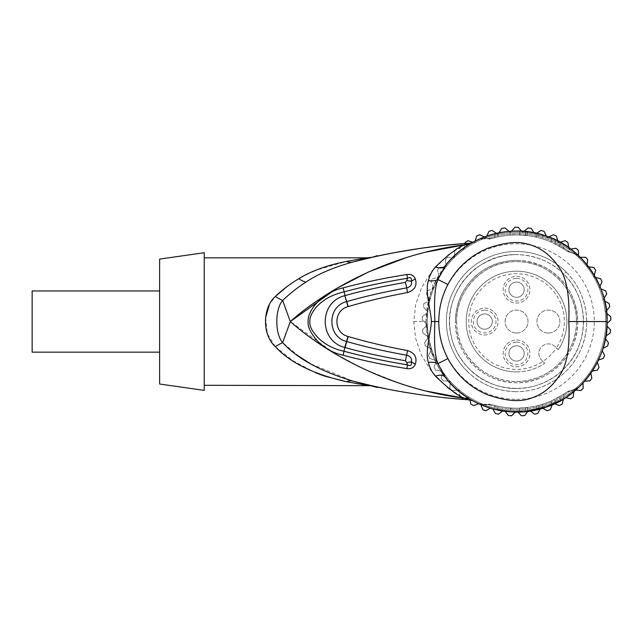 <?xml version="1.0" encoding="UTF-8"?>
<svg xmlns="http://www.w3.org/2000/svg" width="643" height="643" viewBox="0 0 643 643"><rect width="100%" height="100%" fill="white"/><g stroke="black" fill="none" stroke-linecap="round" stroke-linejoin="round"><path stroke-width="0.48" stroke-dasharray="3.21 2.41" d="M542.893 361.438L541.687 360.225A9.557 9.557 0 0 1 541.687 346.706A9.557 9.557 0 0 1 555.206 346.706L558.253 349.752A50.347 50.347 0 0 0 526.448 272.19A50.347 50.347 0 0 0 467.172 331.466A50.347 50.347 0 0 0 544.734 363.271L542.893 361.438A47.799 47.799 0 0 0 556.412 347.919L558.253 349.752A50.347 50.347 0 0 0 516.538 271.209A50.347 50.347 0 0 0 466.183 321.556A50.347 50.347 0 0 0 544.734 363.271L541.687 360.225A9.557 9.557 0 0 1 541.687 346.706A9.557 9.557 0 0 1 555.206 346.706L556.412 347.919A47.799 47.799 0 0 0 525.781 274.657A47.799 47.799 0 0 0 469.639 330.807A47.799 47.799 0 0 0 542.893 361.438M484.669 310.231A11.325 11.325 0 0 1 495.994 321.556A11.325 11.325 0 0 1 484.669 332.889A11.325 11.325 0 0 1 473.344 321.556A11.325 11.325 0 0 1 484.669 310.231M516.538 342.1A11.325 11.325 0 0 1 527.863 353.425A11.325 11.325 0 0 1 516.538 364.758A11.325 11.325 0 0 1 505.205 353.425A11.325 11.325 0 0 1 516.538 342.1M516.538 278.363A11.325 11.325 0 0 1 527.863 289.688A11.325 11.325 0 0 1 516.538 301.02A11.325 11.325 0 0 1 505.205 289.688A11.325 11.325 0 0 1 516.538 278.363M516.538 333.034A11.47 11.47 0 0 0 528.007 321.556A11.47 11.47 0 0 0 516.538 310.087A11.47 11.47 0 0 0 505.068 321.556A11.47 11.47 0 0 0 516.538 333.034A11.47 11.47 0 0 0 528.007 321.556A11.47 11.47 0 0 0 516.538 310.087A11.47 11.47 0 0 0 505.068 321.556A11.47 11.47 0 0 0 516.538 333.034M548.407 333.034A11.47 11.47 0 0 0 559.876 321.556A11.47 11.47 0 0 0 548.407 310.087A11.47 11.47 0 0 0 536.929 321.556A11.47 11.47 0 0 0 548.407 333.034A11.47 11.47 0 0 0 559.876 321.556A11.47 11.47 0 0 0 548.407 310.087A11.47 11.47 0 0 0 536.929 321.556A11.47 11.47 0 0 0 548.407 333.034M516.538 388.476A66.92 66.92 0 0 0 583.458 321.556A66.92 66.92 0 0 0 516.538 254.636A66.92 66.92 0 0 1 583.458 321.556A66.92 66.92 0 0 1 516.538 388.476A66.92 66.92 0 0 1 449.618 321.556A66.92 66.92 0 0 1 516.538 254.636C475.249 253.213 440.833 296.174 451.225 336.16C457.342 366.028 486.052 389.023 516.538 388.476M516.538 371.911A50.347 50.347 0 0 0 544.734 363.271A50.347 50.347 0 0 1 467.172 331.466A50.347 50.347 0 0 1 526.448 272.19A50.347 50.347 0 0 1 558.253 349.752A50.347 50.347 0 0 0 516.538 271.209A50.347 50.347 0 0 0 466.183 321.556A50.347 50.347 0 0 0 516.538 371.911M563.855 274.239C546.944 256.276 516.868 250.143 495.906 257.899C474.028 266.315 469.318 273.805 461.714 283.177C453.444 295.33 449.417 308.527 449.626 322.786C449.931 340.115 456.458 355.483 469.213 368.881C493.816 394.81 539.26 394.81 563.855 368.881C589.792 344.278 589.792 298.842 563.855 274.239L566.113 271.981C552.289 258.607 535.764 251.759 516.538 251.453C490.239 251.188 464.19 267.384 453.243 291.4C440.262 317.538 446.363 350.925 466.963 371.132L469.213 368.881M566.113 271.981C586.713 292.195 592.814 325.575 579.825 351.713C568.878 375.737 542.837 391.925 516.538 391.667A70.111 70.111 0 0 0 586.649 321.556A70.111 70.111 0 0 0 516.538 251.453A70.111 70.111 0 0 0 446.427 321.556A70.111 70.111 0 0 0 516.538 391.667C497.304 391.354 480.779 384.514 466.963 371.132M516.538 399.319A77.755 77.755 0 0 0 594.293 321.556A77.755 77.755 0 0 0 516.538 243.801A77.755 77.755 0 0 0 438.783 321.556A77.755 77.755 0 0 0 516.538 399.319M604.034 298.44L603.118 299.976A89.232 89.232 0 0 0 599.268 288.136L605.738 290.877A94.328 94.328 0 0 1 606.735 293.947L603.118 299.976L609.138 303.592A94.328 94.328 0 0 1 609.701 306.775L605.28 312.233A89.232 89.232 0 0 1 516.538 410.789A89.232 89.232 0 0 1 427.306 321.556A89.232 89.232 0 0 1 516.538 232.332A89.232 89.232 0 0 1 541.133 407.332A89.232 89.232 0 0 1 427.306 321.556A89.232 89.232 0 0 1 516.538 232.332A89.232 89.232 0 0 1 541.133 407.332A89.232 89.232 0 0 1 459.182 389.915L452.182 390.526A94.328 94.328 0 0 1 449.859 388.284L450.229 381.267A89.232 89.232 0 0 1 427.306 321.556A89.232 89.232 0 0 0 516.538 410.789A89.232 89.232 0 0 0 535.089 234.277A89.232 89.232 0 0 0 427.306 321.556A89.232 89.232 0 0 1 427.796 312.233L423.375 306.775A94.328 94.328 0 0 1 423.938 303.592A94.328 94.328 0 0 0 423.375 306.775L427.796 312.233L422.338 316.653A94.328 94.328 0 0 0 422.226 319.884A94.328 94.328 0 0 1 422.338 316.653L427.796 312.233A89.232 89.232 0 0 1 429.958 299.976L426.341 293.947A94.328 94.328 0 0 1 427.338 290.877A94.328 94.328 0 0 0 426.341 293.947L429.958 299.976A89.232 89.232 0 0 1 433.808 288.136L431.059 281.666A94.328 94.328 0 0 1 432.474 278.765A94.328 94.328 0 0 0 431.059 281.666L433.808 288.136A89.232 89.232 0 0 1 439.265 276.94L437.441 270.156A94.328 94.328 0 0 1 439.249 267.48A94.328 94.328 0 0 0 437.441 270.156L439.265 276.94A89.232 89.232 0 0 1 446.226 266.62L445.366 259.651A94.328 94.328 0 0 1 447.528 257.248A94.328 94.328 0 0 0 445.366 259.651L446.226 266.62A89.232 89.232 0 0 1 454.553 257.369L454.673 250.344A94.328 94.328 0 0 1 457.149 248.27A94.328 94.328 0 0 0 454.673 250.344L454.553 257.369A89.232 89.232 0 0 1 464.093 249.371L465.018 243.52M449.859 388.284L450.229 381.267L443.212 380.897A94.328 94.328 0 0 1 441.219 378.349A94.328 94.328 0 0 0 443.212 380.897L450.229 381.267A89.232 89.232 0 0 0 459.182 389.915L452.182 390.526A94.328 94.328 0 0 1 449.859 388.284M441.219 378.349L442.561 371.453L435.665 370.111A94.328 94.328 0 0 1 434.049 367.314A94.328 94.328 0 0 0 435.665 370.111L442.561 371.453L441.219 378.349M434.049 367.314L436.34 360.675L429.693 358.384A94.328 94.328 0 0 1 428.487 355.394A94.328 94.328 0 0 0 429.693 358.384L436.34 360.675L434.049 367.314M428.487 355.394L431.678 349.133L425.417 345.942A94.328 94.328 0 0 1 424.637 342.807A94.328 94.328 0 0 0 425.417 345.942L431.678 349.133L428.487 355.394M424.637 342.807L428.664 337.053L422.909 333.026A94.328 94.328 0 0 1 422.572 329.811A94.328 94.328 0 0 0 422.909 333.026L428.664 337.053L424.637 342.807M422.572 329.811L427.362 324.675L422.226 319.884L427.362 324.675L422.572 329.811M599.967 286.489L599.268 288.136A89.232 89.232 0 0 0 593.81 276.94L600.594 278.765A94.328 94.328 0 0 1 602.017 281.666L599.268 288.136L600.916 288.836M606.405 310.842L605.28 312.233A89.232 89.232 0 0 0 603.118 299.976L604.653 300.892M607.024 323.453L610.85 319.884A94.328 94.328 0 0 0 610.737 316.653L606.67 313.358M605.875 336.024L610.167 333.026A94.328 94.328 0 0 0 610.504 329.811L606.936 325.985M602.997 348.321L607.659 345.942A94.328 94.328 0 0 0 608.439 342.807L605.441 338.523M598.432 360.088L603.375 358.384A94.328 94.328 0 0 0 604.589 355.394L602.21 350.724M592.267 371.115L597.411 370.111A94.328 94.328 0 0 0 599.027 367.314L597.315 362.371M584.632 381.17L589.864 380.897A94.328 94.328 0 0 0 591.849 378.349L590.853 373.213M575.678 390.068L580.894 390.526A94.328 94.328 0 0 0 583.217 388.284L582.944 383.051M565.567 397.631L570.671 398.813A94.328 94.328 0 0 0 573.283 396.908L573.733 391.7M554.499 403.716L559.386 405.588A94.328 94.328 0 0 0 562.239 404.077L563.823 397.229L563.421 398.973L578.74 387.295L570.534 390.775L559.852 398.105C540.353 408.819 519.729 411.962 497.979 407.533L487.603 404.439L497.979 407.533C519.745 411.962 540.369 408.819 559.852 398.113L570.534 390.775C574.906 390.928 579.785 386.588 578.74 387.295L570.534 390.775C574.834 390.856 579.423 386.949 578.684 387.351L578.74 387.303M542.7 408.201L547.273 410.74A94.328 94.328 0 0 0 550.312 409.631L552.184 404.744M530.387 410.998L534.566 414.148A94.328 94.328 0 0 0 537.725 413.473L540.265 408.9M517.8 412.05L521.505 415.756A94.328 94.328 0 0 0 524.728 415.531L527.879 411.351M505.197 411.351L508.348 415.531A94.328 94.328 0 0 0 511.571 415.756L515.268 412.05M492.811 408.9L495.351 413.473A94.328 94.328 0 0 0 498.51 414.148L502.689 410.998M480.884 404.744L482.764 409.631A94.328 94.328 0 0 0 485.795 410.74L490.376 408.201M469.888 399.994L470.837 404.077A94.328 94.328 0 0 0 473.682 405.588L478.577 403.716M469.253 397.229L462.405 398.813A94.328 94.328 0 0 1 459.793 396.908A94.328 94.328 0 0 0 462.405 398.813L469.253 397.229M459.793 396.908L459.182 389.915L459.793 396.908M472.87 242.234L474.647 242.773L476.704 236.053A94.328 94.328 0 0 1 479.654 234.743L486.02 237.709L488.985 231.343A94.328 94.328 0 0 1 492.096 230.451L497.987 234.277L501.813 228.386A94.328 94.328 0 0 1 505.012 227.935L510.309 232.549L514.922 227.244A94.328 94.328 0 0 1 518.154 227.244L522.759 232.549L528.064 227.935A94.328 94.328 0 0 1 531.263 228.386L535.089 234.277L540.98 230.451A94.328 94.328 0 0 1 544.082 231.343L547.056 237.709L553.422 234.743A94.328 94.328 0 0 1 556.372 236.053L558.429 242.773L565.149 240.723A94.328 94.328 0 0 1 567.882 242.435L568.983 249.371L575.927 248.27A94.328 94.328 0 0 1 578.395 250.344L578.523 257.369L585.548 257.248A94.328 94.328 0 0 1 587.71 259.651L586.85 266.62L593.827 267.48A94.328 94.328 0 0 1 595.627 270.156L593.81 276.94A89.232 89.232 0 0 0 464.093 249.371L465.186 242.435A94.328 94.328 0 0 1 467.927 240.723L474.647 242.773L475.169 241.061M516.538 260.375A61.189 61.189 0 0 1 577.719 321.556A61.189 61.189 0 0 1 516.538 382.746A61.189 61.189 0 0 1 455.348 321.556A61.189 61.189 0 0 1 516.538 260.375M577.719 321.556C578.612 354.229 549.106 383.646 516.538 382.746C484.3 383.533 455.148 355.032 455.365 322.682L456.634 322.657C456.393 354.253 484.975 382.28 516.538 381.468C548.455 382.368 577.342 353.481 576.45 321.556L577.719 321.556C576.9 298.649 566.917 281.112 547.78 268.951C525.202 256.742 503.091 257.57 481.446 271.434C464.318 284.134 455.63 301.213 455.365 322.682M576.45 321.556C577.342 289.639 548.455 260.753 516.538 261.645C484.195 260.664 455.075 290.491 456.634 322.657M516.538 381.468A59.912 59.912 0 0 0 576.45 321.556A59.912 59.912 0 0 0 516.538 261.645A59.912 59.912 0 0 0 456.626 321.556A59.912 59.912 0 0 0 516.538 381.468M607.04 321.556A90.502 90.502 0 0 0 516.538 231.054A90.502 90.502 0 0 0 426.036 321.556A90.502 90.502 0 0 0 516.538 412.059A90.502 90.502 0 0 0 607.04 321.556L607.04 321.556M472.163 242.684L473.57 241.905M469.454 244.268L468.249 245.015M465.178 247.041L464.342 247.619M461.465 249.741L457.334 253.101M455.156 255.046L454.505 255.657M453.098 257.015L449.007 261.299M445.559 265.406L447.48 263.067M447.649 380.254L431.099 351.408L426.036 321.556L430.866 292.38L447.327 263.244M451.699 258.422L456.233 254.073M457.101 253.31L460.677 250.352M466.939 245.859L468.128 245.087M503.348 232.019L497.473 233.087L497.987 235.579L487.603 238.674L479.019 239.196M479.356 239.043L480.008 238.754M480.851 238.384L482.146 237.846M483.214 237.412L486.293 236.254M486.518 236.174L488.198 235.611M488.27 235.579L490.569 234.856M491.148 234.687L492.329 234.349M489.564 235.169L494.716 233.722M536.929 233.385L536.929 237.315L536.929 233.385A90.502 90.502 0 0 0 494.869 233.69L494.869 237.629A86.676 86.676 0 0 1 527.373 235.555L519.721 234.936A86.676 86.676 0 0 1 525.46 235.338A86.676 86.676 0 0 0 510.164 235.113C509.352 233.907 537.829 236.238 536.929 237.315A86.676 86.676 0 0 0 494.869 237.629L494.869 233.69L504.747 231.826M507.6 231.496L517.872 231.062M519.038 231.086L537.323 233.473L554.756 239.517M563.461 244.171L563.702 244.316A90.502 90.502 0 0 0 555.158 239.71L555.158 243.962L551.332 242.17A86.676 86.676 0 0 0 542.668 238.915A86.676 86.676 0 0 1 551.332 242.17L563.702 248.833A86.676 86.676 0 0 0 555.158 243.962L555.158 239.71L562.826 243.785L557.039 240.627M567.472 246.743L577.655 254.813M577.848 254.982L578.74 255.818L570.534 252.345L559.852 245.007L570.534 252.345C574.85 252.265 579.407 256.163 578.676 255.761M573.5 251.228L572.238 250.223M565.792 245.626L563.662 244.292M553.165 238.802L543.857 235.274M539.348 233.98L533.867 232.734M533.135 232.589L532.187 232.42M525.106 231.464L519.15 231.094M518.692 231.078L507.785 231.48M493.752 233.972L495.086 233.634M494.909 233.674L492.916 234.189M492.136 234.406L490.842 234.775M490.32 234.936L488.648 235.459M488.141 235.627L486.285 236.262M486.116 236.319L484.766 236.817M447.198 387.174L431.823 371.847L421.302 354.928L415.563 338.057L413.77 321.556L415.619 304.806L421.535 287.702L432.369 270.574L448.083 255.247M448.967 254.572L464.479 244.862A12.747 11.261 59.6 0 0 470.708 243.52L472.509 242.483M298.987 356.286L282.655 342.623L290.314 321.556L334.746 353.529L364.878 369.5L400.396 383.598M402.582 384.313L426.454 391.121M426.454 252L406.103 257.674M465.508 398.21A12.747 11.261 -59.6 0 1 470.708 399.6L473.787 401.328A12.747 12.747 111.4 0 0 468.61 399.842L464.479 398.258L449.851 389.208M343.137 287.879C333.902 289.832 325.511 294.414 317.972 301.631C310.842 309.492 307.571 316.123 308.15 321.516C307.78 326.13 310.03 331.659 314.909 338.105C322.593 347.003 332.005 352.718 343.137 355.233C363.665 360.715 384.916 365.168 406.89 368.584C411.102 369.138 413.915 367.667 415.314 364.171C417.363 357.548 414.767 353.015 407.525 350.564C386.797 346.746 367.032 342.068 348.249 336.538L347.984 336.458C333.227 332.809 333.211 310.312 347.984 306.655L348.233 306.582C367.032 301.053 386.797 296.375 407.533 292.557C414.759 290.114 417.355 285.58 415.314 278.949C413.899 275.445 411.094 273.966 406.89 274.529C384.908 277.953 363.657 282.406 343.137 287.879L343.997 291.898C334.215 293.899 325.784 298.159 318.711 304.686C312.273 311.373 309.323 316.999 309.862 321.564C309.548 325.487 311.59 330.164 315.986 335.606C322.826 343.33 332.158 348.53 343.997 351.223L343.137 355.233M468.281 398.121L454.826 387.761M454.046 387.022L451.129 384.112M449.923 382.826L447.89 380.535M353.489 381.267L354.526 381.54M356.761 382.103L372.731 385.929M385.093 388.581L400.814 391.587M410.957 393.307L444.024 397.72M348.771 382.143L346.489 381.725A25.495 14.893 -75.4 0 1 352.903 381.114L310.014 363.528M290.314 321.556L284.825 306.896M284.785 306.783L282.655 300.498L293.642 290.877M315.592 372.763L292.919 360.715L275.341 346.633A25.495 8.255 -36.9 0 1 282.655 342.623C274.891 334.087 274.858 309.074 282.655 300.498A25.495 8.255 36.9 0 1 275.341 296.479L269.521 304.26M275.308 346.601L267.335 333.693L265.615 317.489M204.233 321.556L204.233 385.294L204.233 321.556M286.73 286.81L298.754 278.732L311.622 272.061M324.41 376.051L323.204 375.641M367.081 385.294L365.867 385.101M361.88 384.442L358.979 383.951M355.434 383.341L349.31 382.247M346.489 261.396L367.049 257.827L346.489 261.396L316.002 270.189M204.233 252.723L204.233 390.389M159.617 259.097L159.617 384.016M159.617 290.966L159.617 352.155L159.617 290.966M32.15 352.155L32.15 290.966M296.158 288.924L305.811 282.181C317.875 274.063 333.572 267.335 352.903 261.998L354.197 261.669M346.939 261.572A25.495 14.893 75.4 0 0 352.903 261.998L356.399 261.106M464.479 244.862L468.61 243.271L465.853 243.464M442.826 245.53L419.975 248.431M395.766 252.45L375.303 256.613M372.739 257.184L356.077 261.187M355.909 261.227L354.47 261.597M471.118 242.853A12.747 12.747 0 0 0 473.746 241.808M371.831 257.393L372.49 257.24M413.77 321.556L426.036 321.556L429.162 297.982L433.728 285.034L445.165 265.905A12.747 7.571 -142 0 0 445.173 265.897M447.464 380.037L455.332 388.227M457.39 390.06L461.473 393.387M464.592 395.67L465.21 396.096M470.684 399.592A12.747 11.261 120.4 0 1 470.708 399.6L472.163 400.436M473.119 400.967L473.626 401.24M562.898 399.287L554.684 403.635M553.261 404.278L547.064 406.762M546.807 406.85L541.679 408.498M540.884 408.731L534.928 410.178M533.77 410.403L518.258 412.042M519.295 412.018L506.218 411.472M504.675 411.279L492.699 408.868M492.578 408.835L488.415 407.582M488.029 407.453L486.727 407.011M486.212 406.834L484.846 406.336M484.099 406.046L483.158 405.685M482.298 405.339L481.503 405.01M480.289 404.487L479.678 404.214M479.131 403.973L478.714 403.78A12.747 12.747 -65.2 0 0 487.603 404.439L480.176 404.351M483.022 405.629L484.34 406.143M484.838 406.328L486.293 406.858M488.455 407.598L490.665 408.289M492.747 408.876L495.118 409.487M496.147 409.736L497.449 410.025L497.979 407.533L497.465 410.033L493.326 409.036M525.982 411.568L533.103 410.531M535.402 410.073L544.621 407.598M578.724 387.311L567.616 396.273L561.082 400.34L559.852 398.105L561.074 400.348L562.882 399.295M563.598 398.861L565.824 397.462M568.541 395.63L569.457 394.979M572.278 392.865L573.468 391.909M372.546 385.888L361.543 383.3M478.746 403.796L487.603 404.439L480.409 404.423M559.233 396.996L567.102 391.965A6.374 6.374 -125.7 0 1 570.534 390.775L567.086 391.973L570.534 390.775A6.374 6.374 0 0 0 567.102 391.965L559.233 396.988C540.024 407.558 519.689 410.66 498.245 406.288L491.236 404.463A6.374 6.374 107 0 0 487.603 404.439L491.252 404.471L487.603 404.439A6.374 6.374 0 0 1 491.236 404.463L498.245 406.288C519.681 410.652 540.016 407.558 559.233 396.996L559.852 398.105L559.233 396.988M521.248 411.938L519.721 412.01L519.721 408.176L519.721 412.01A90.502 90.502 0 0 0 525.46 411.624L525.46 407.775A86.676 86.676 0 0 1 519.721 408.176L527.373 407.558A86.676 86.676 0 0 1 494.869 405.484A86.676 86.676 0 0 0 536.929 405.805L536.929 409.736L536.929 405.805C537.829 406.874 509.352 409.205 510.164 408.008A86.676 86.676 0 0 0 525.46 407.775L525.46 411.624A90.502 90.502 0 0 1 510.164 411.841L510.164 408.008L510.164 411.841M542.668 404.206A86.676 86.676 0 0 0 551.332 400.943L555.158 399.158A86.676 86.676 0 0 0 563.702 394.288L551.332 400.943L551.332 405.106A90.502 90.502 0 0 1 542.668 408.209A90.502 90.502 0 0 0 551.332 405.106L551.332 400.943A86.676 86.676 0 0 1 542.668 404.206L542.668 408.209A90.502 90.502 0 0 1 538.842 409.269A90.502 90.502 0 0 0 542.668 408.209L542.668 404.206A86.676 86.676 0 0 1 538.842 405.315A86.676 86.676 0 0 0 542.668 404.206M497.891 410.121A90.502 90.502 0 0 1 494.869 409.43L494.869 405.484L494.869 409.43A90.502 90.502 0 0 0 527.373 411.416L527.373 407.558L527.373 411.416M522.188 411.89A90.502 90.502 0 0 1 513.235 412.002M512.125 411.954L513.186 412.002M514.432 412.034L515.863 412.059M517.422 412.059L526.488 411.512M527.815 411.359L534.855 410.186M527.18 411.432L526.754 411.48M526.376 411.528L525.853 411.584M525.323 411.633L524.6 411.705M523.9 411.761L523.193 411.817M522.534 411.866L521.698 411.914M563.702 394.288L563.702 398.805L563.702 394.288M555.158 403.41L555.158 399.158L555.158 403.41A90.502 90.502 0 0 0 563.702 398.805M551.493 405.042L553.02 404.383M538.842 405.315L538.842 409.269L538.842 405.315M406.89 274.529A12.747 0.651 -97.7 0 1 407.493 278.282C387.592 281.345 366.43 285.886 343.997 291.898L345.074 295.595C361.036 291.03 381.162 286.617 405.452 282.365L406.842 280.493L407.493 278.282C410.62 276.836 411.898 277.816 411.327 281.24C412.235 284.487 410.708 286.706 406.738 287.895C385.945 291.56 366.036 296.093 347.027 301.503L346.746 301.575C326.909 306.237 326.933 336.908 346.746 341.537L347.019 341.618C366.036 347.019 385.945 351.56 406.738 355.217C410.708 356.415 412.235 358.633 411.335 361.88C411.914 365.272 410.636 366.261 407.493 364.838L406.842 362.628L405.452 360.747C381.162 356.495 361.036 352.091 345.074 347.525L343.997 351.223C366.389 357.219 387.552 361.76 407.493 364.838A12.747 0.651 97.6 0 1 406.89 368.584M348.265 336.546L344.817 347.445C318.727 341.136 318.727 301.985 344.817 295.667L348.233 306.582M415.314 364.171L411.335 361.88A12.747 3.842 -14 0 0 406.842 362.628M407.525 350.564L406.738 355.217A12.747 0.764 -79.1 0 0 405.452 360.747M347.984 336.458L344.817 347.445M347.984 306.655L344.817 295.667M407.533 292.557L405.452 282.365M415.314 278.949L411.327 281.24A12.747 3.842 14 0 1 406.842 280.493M478.802 239.292L478.738 239.325A12.747 12.747 -114.8 0 1 487.603 238.674L497.979 235.587C519.721 231.15 540.345 234.293 559.852 245.007C540.385 234.301 519.761 231.159 497.987 235.579L498.245 236.833L491.236 238.649A6.374 6.374 73 0 1 487.603 238.674L480.176 238.77M578.74 255.818L570.534 252.345C574.89 252.209 579.697 256.436 578.74 255.818M561.074 242.773L559.233 246.124C540.04 235.563 519.713 232.461 498.245 236.833C519.689 232.461 540.024 235.563 559.233 246.124L567.102 251.156A6.374 6.374 -54.3 0 0 570.534 252.345L567.086 251.148L570.534 252.345A6.374 6.374 0 0 1 567.102 251.156L559.233 246.124L561.082 242.781L564.072 244.541M487.603 238.674L491.252 238.649A6.374 6.374 0 0 1 487.603 238.674L491.252 238.649A6.374 6.374 0 0 1 487.603 238.674L480.417 238.698M491.236 238.649L498.245 236.833L497.457 233.087M542.668 238.915A86.676 86.676 0 0 0 538.842 237.797L538.842 233.843A90.502 90.502 0 0 1 551.332 238.014A90.502 90.502 0 0 0 538.842 233.843L538.842 237.797A86.676 86.676 0 0 1 542.668 238.915L542.668 234.912L542.668 238.915M494.869 233.69A90.502 90.502 0 0 1 527.373 231.705L519.721 231.11A90.502 90.502 0 0 1 520.846 231.159M527.373 235.555L527.373 231.705L527.373 235.555M512.061 231.167L513.074 231.118M514.641 231.078L515.646 231.062M517.527 231.062L519.102 231.094M520.862 231.159L522.63 231.263A90.502 90.502 0 0 1 525.46 231.496A90.502 90.502 0 0 0 510.164 231.279L510.164 235.113L510.164 231.279M524.246 231.384L526.424 231.593M533.947 232.742L535.121 232.983M525.46 235.338L525.46 231.496L525.46 235.338M519.721 234.936L519.721 231.11L519.721 234.936M551.332 238.014L551.332 242.17L551.332 238.014L551.332 242.17L551.332 238.014L563.702 244.316L563.702 248.833L563.702 244.316M423.938 303.592L429.958 299.976L423.938 303.592M427.338 290.877L433.808 288.136L427.338 290.877M432.474 278.765L439.265 276.94L432.474 278.765M439.249 267.48L446.226 266.62L439.249 267.48M447.528 257.248L454.553 257.369L447.528 257.248M457.149 248.27L464.093 249.371L457.149 248.27M484.396 236.954L486.02 237.709L486.775 236.085M496.484 233.305L497.987 234.277L498.96 232.774M508.959 231.376L510.309 232.549L511.49 231.199M521.586 231.191L522.759 232.549L524.117 231.367M534.116 232.774L535.089 234.277L536.592 233.305M546.301 236.085L547.056 237.709L548.68 236.954M557.907 241.061L558.429 242.773L560.141 242.25M568.701 247.603L568.983 249.371L570.751 249.09M578.491 255.584L578.523 257.369L580.308 257.345M587.067 264.844L586.85 266.62L588.626 266.845M594.277 275.212L593.81 276.94L595.539 277.406M484.669 313.913A7.652 7.652 0 0 1 492.321 321.556A7.652 7.652 0 0 1 484.669 329.208A7.652 7.652 0 0 1 477.018 321.556A7.652 7.652 0 0 1 484.669 313.913A7.652 7.652 0 0 1 492.321 321.556A7.652 7.652 0 0 1 484.669 329.208A7.652 7.652 0 0 1 477.018 321.556A7.652 7.652 0 0 1 484.669 313.913M484.669 308.174A13.382 13.382 0 0 1 498.052 321.556A13.382 13.382 0 0 1 484.669 334.947A13.382 13.382 0 0 1 471.287 321.556A13.382 13.382 0 0 1 484.669 308.174A13.382 13.382 0 0 1 498.052 321.556A13.382 13.382 0 0 1 484.669 334.947A13.382 13.382 0 0 1 471.287 321.556A13.382 13.382 0 0 1 484.669 308.174M516.538 345.781A7.652 7.652 0 0 1 524.182 353.425A7.652 7.652 0 0 1 516.538 361.077A7.652 7.652 0 0 1 508.886 353.425A7.652 7.652 0 0 1 516.538 345.781A7.652 7.652 0 0 1 524.182 353.425A7.652 7.652 0 0 1 516.538 361.077A7.652 7.652 0 0 1 508.886 353.425A7.652 7.652 0 0 1 516.538 345.781M516.538 340.043A13.382 13.382 0 0 1 529.92 353.425A13.382 13.382 0 0 1 516.538 366.807A13.382 13.382 0 0 1 503.156 353.425A13.382 13.382 0 0 1 516.538 340.043A13.382 13.382 0 0 1 529.92 353.425A13.382 13.382 0 0 1 516.538 366.807A13.382 13.382 0 0 1 503.156 353.425A13.382 13.382 0 0 1 516.538 340.043M516.538 282.044A7.652 7.652 0 0 1 524.182 289.688A7.652 7.652 0 0 1 516.538 297.339A7.652 7.652 0 0 1 508.886 289.688A7.652 7.652 0 0 1 516.538 282.044A7.652 7.652 0 0 1 524.182 289.688A7.652 7.652 0 0 1 516.538 297.339A7.652 7.652 0 0 1 508.886 289.688A7.652 7.652 0 0 1 516.538 282.044M516.538 276.305A13.382 13.382 0 0 1 529.92 289.688A13.382 13.382 0 0 1 516.538 303.078A13.382 13.382 0 0 1 503.156 289.688A13.382 13.382 0 0 1 516.538 276.305A13.382 13.382 0 0 1 529.92 289.688A13.382 13.382 0 0 1 516.538 303.078A13.382 13.382 0 0 1 503.156 289.688A13.382 13.382 0 0 1 516.538 276.305M298.754 278.732A25.495 12.772 50.4 0 0 305.811 282.181M567.102 391.965A6.374 6.374 0 0 1 570.534 390.775M498.245 406.288L497.979 407.533L498.245 406.288L491.461 404.535L498.245 406.288M491.236 404.463A6.374 6.374 0 0 0 487.603 404.439M567.102 251.156A6.374 6.374 0 0 0 570.534 252.345M448.533 261.846L460.565 250.432M461.168 249.974L465.154 247.057M466.834 245.923L467.807 245.296M426.036 321.556L429.114 344.961L433.43 357.404C439.989 371.381 447.721 382.046 456.634 389.401C461.955 393.934 466.649 397.342 470.708 399.6L472.484 400.621M473.762 401.312L473.127 400.999M473.762 241.8L471.062 242.869M450.598 259.571L453.379 256.734M456.305 254.009L457.695 252.795M459.263 251.477L463.466 248.246M472.38 400.557L459.343 391.7L450.132 383.051M368.061 384.86L366.671 384.53M362.29 383.477L355.595 381.813M354.663 381.572L353.304 381.219M492.843 408.908L489.194 407.831M488.704 407.678L484.187 406.087M482.571 405.444L481.358 404.945M480.16 404.431L479.316 404.053M497.441 410.025L494.025 409.221M493.036 408.956L489.572 407.951M489.074 407.799L485.594 406.609M482.845 405.556L482.435 405.395M561.074 400.348L568.227 395.855L578.113 387.882M356.704 261.026L371.132 257.554M492.771 234.229L489.307 235.25M488.664 235.459L485.32 236.608M482.692 237.621L481.912 237.942M503.999 231.93L494.049 233.891M489.018 235.338L485.586 236.511M482.957 237.516L482.298 237.781M577.004 254.218L576.265 253.559M574.81 252.313L568.364 247.362M568.034 247.137L565.044 245.152M574.223 251.823L567.753 246.936M563.083 243.946L561.138 242.805M559.233 246.124L557.176 244.999M498.245 236.833L491.461 238.585L498.245 236.833"/><path stroke-width="0.96" d="M600.916 288.836L605.738 290.877A94.328 94.328 0 0 1 606.735 293.947L604.034 298.44M604.653 300.892L609.138 303.592A94.328 94.328 0 0 1 609.701 306.775L606.405 310.842M606.67 313.358L610.737 316.653A94.328 94.328 0 0 1 610.85 319.884L607.024 323.453M606.936 325.985L610.504 329.811A94.328 94.328 0 0 1 610.167 333.026L605.875 336.024M605.441 338.523L608.439 342.807A94.328 94.328 0 0 1 607.659 345.942L602.997 348.321M602.21 350.724L604.589 355.394A94.328 94.328 0 0 1 603.375 358.384L598.432 360.088M597.315 362.371L599.027 367.314A94.328 94.328 0 0 1 597.411 370.111L592.267 371.115M590.853 373.213L591.849 378.349A94.328 94.328 0 0 1 589.864 380.897L584.632 381.17M582.944 383.051L583.217 388.284A94.328 94.328 0 0 1 580.894 390.526L575.678 390.068M573.733 391.7L573.283 396.908A94.328 94.328 0 0 1 570.671 398.813L565.567 397.631M562.898 399.287L563.413 398.973L562.239 404.077A94.328 94.328 0 0 1 559.386 405.588L554.499 403.716M552.184 404.744L550.312 409.631A94.328 94.328 0 0 1 547.273 410.74L542.7 408.201M540.265 408.9L537.725 413.473A94.328 94.328 0 0 1 534.566 414.148L530.387 410.998M527.879 411.351L524.728 415.531A94.328 94.328 0 0 1 521.505 415.756L517.8 412.05M515.268 412.05L511.571 415.756A94.328 94.328 0 0 1 508.348 415.531L505.197 411.351M502.689 410.998L498.51 414.148A94.328 94.328 0 0 1 495.351 413.473L492.811 408.9M490.376 408.201L485.795 410.74A94.328 94.328 0 0 1 482.764 409.631L480.884 404.744M478.577 403.716L473.682 405.588A94.328 94.328 0 0 1 470.837 404.077L469.888 399.994M472.509 242.483L473.111 242.154M473.087 242.17L472.163 242.684M468.249 245.015L465.178 247.041M464.342 247.619L461.465 249.741M457.334 253.101L455.156 255.046M454.505 255.657L453.098 257.015M449.007 261.299L445.559 265.406M406.103 257.674L368.632 271.901L336.811 288.361L290.314 321.556C320.849 294.229 384.064 254.797 464.479 244.854C457.671 247.426 448.01 254.773 435.496 266.917C432.008 270.824 429.645 275.421 428.407 280.71A12.747 6.486 -168.5 0 0 437.931 279.584L445.173 265.897C468.554 234.799 513.122 223.346 546.397 236.126C582.695 247.057 608.897 288.627 607.04 321.556C608.881 354.647 582.542 396.128 546.429 406.987C513.17 419.783 468.377 408.265 445.173 377.224L445.173 377.224C457.832 393.17 473.995 403.804 493.655 409.125L509.658 411.801L525.757 411.592L547.064 406.762C562.368 401.16 575.22 392.254 585.604 380.037C599.549 363.391 606.695 343.901 607.04 321.556L568.798 321.556C570.124 348.072 566.764 366.422 558.719 376.613C551.493 387.343 542.33 394.505 531.222 398.113C520.452 402.261 505.953 401.168 487.724 394.826C470.298 387.592 457.004 375.504 447.858 358.553C441.854 346.979 438.831 334.649 438.783 321.556C438.831 308.463 441.854 296.134 447.858 284.568C457.004 267.617 470.298 255.52 487.732 248.286C503.694 242.724 516.433 241.197 525.974 243.705C538.987 246.494 549.749 254.033 558.237 266.306C566.322 276.466 569.843 294.888 568.798 321.556M447.327 263.244L451.699 258.422M456.233 254.073L457.101 253.31M460.677 250.352L462.976 248.608M463 248.592L466.939 245.859M468.128 245.087L469.454 244.268M478.834 239.284L479.356 239.043M480.008 238.754L480.851 238.384M482.146 237.846L482.821 237.572M492.329 234.349L494.049 233.891M504.747 231.826L507.6 231.496M517.872 231.062L519.038 231.086M554.756 239.517L551.332 238.014M563.702 244.316L563.083 243.946M577.655 254.813L578.652 255.729M573.572 251.292L578.153 255.271M572.238 250.223L565.792 245.626M557.039 240.627L553.165 238.802M543.857 235.274L540.49 234.285M540.273 234.221L539.348 233.98M532.187 232.42L525.106 231.464M519.15 231.094L518.692 231.078M507.785 231.48L503.348 232.019M492.916 234.189L492.136 234.406M490.842 234.775L490.32 234.936M488.648 235.459L488.141 235.627M484.766 236.817L479.107 239.156M448.083 255.247L448.967 254.572M400.396 383.598L402.582 384.313M426.454 391.121L464.479 398.258A12.747 11.261 -59.6 0 1 465.508 398.21M467.935 243.48L464.479 244.854L426.454 252M449.851 389.208L447.198 387.174M454.826 387.761L454.046 387.022M451.129 384.112L449.971 382.874M354.526 381.54L356.761 382.103M372.731 385.929L385.093 388.581M400.814 391.587L410.957 393.307M444.024 397.72L468.61 399.842A12.747 12.747 0 0 1 473.787 401.328L473.626 401.24M310.014 363.528L298.987 356.286M204.233 257.827L367.081 257.827L372.675 257.2L352.903 261.998A25.495 14.893 -104.6 0 1 346.489 261.396L367.049 257.827L346.489 261.396C326.813 265.35 310.899 271.137 298.754 278.732C289.704 284.206 281.899 290.122 275.341 296.479C262.231 307.917 262.231 335.196 275.341 346.633L275.308 346.601C289.712 362.483 313.422 374.178 346.489 381.725L324.41 376.051M265.615 317.489L269.441 304.412M352.903 261.998C391.193 252.08 429.765 245.843 468.61 243.271C426.622 246.357 388.059 252.603 352.903 261.998C333.572 267.335 317.875 274.063 305.811 282.181C296.889 288.008 289.173 294.108 282.655 300.498A25.495 8.255 -143.1 0 1 275.341 296.479L286.73 286.81M323.204 375.641L315.592 372.763M346.489 381.725L367.049 385.286L346.489 381.725A25.495 14.893 104.6 0 1 352.903 381.114L372.651 385.913L352.903 381.114C388.059 390.51 426.622 396.755 468.61 399.842L464.479 398.258C384.072 388.324 320.849 348.884 290.314 321.556L282.655 300.498C274.85 309.082 274.899 334.103 282.655 342.623C297.05 358.481 320.471 371.308 352.903 381.114L377.441 387.496M365.867 385.101L361.88 384.442M358.979 383.951L355.434 383.341M349.31 382.247L348.771 382.143M311.622 272.061L316.002 270.189M204.233 252.723L204.233 390.389L159.617 384.016L159.617 259.097L204.233 252.723M159.617 352.155L32.15 352.155L32.15 290.966L159.617 290.966M346.489 261.396A25.495 14.893 75.4 0 0 346.939 261.572M293.642 290.877L296.158 288.924M465.853 243.464L442.826 245.53M419.975 248.431L395.766 252.45M375.303 256.613L372.739 257.184M473.746 241.808A12.747 12.747 0 0 0 473.787 241.792A12.747 12.747 68.6 0 1 468.61 243.271A12.747 12.747 0 0 0 471.118 242.853L471.062 242.869M354.197 261.669L371.831 257.393M372.49 257.24L354.47 261.597M464.479 244.862A12.747 11.261 -120.4 0 0 470.652 243.552M435.496 266.917A12.747 7.571 -142 0 0 445.165 265.905L448.533 261.846M428.407 280.71C424.629 291.424 431.357 312.811 431.373 321.556C431.324 330.454 424.629 351.785 428.407 362.403C429.645 367.7 432.008 372.297 435.496 376.203C448.018 388.34 457.679 395.694 464.479 398.258A12.747 11.261 120.4 0 1 470.684 399.592M406.89 274.529C411.134 273.99 413.939 275.469 415.314 278.949C417.363 285.572 414.767 290.106 407.525 292.557C386.797 296.375 367.04 301.045 348.257 306.574L347.984 306.655C333.227 310.304 333.211 332.801 347.984 336.458L348.233 336.53C367.032 342.068 386.797 346.746 407.533 350.564C414.759 352.999 417.355 357.532 415.314 364.171C413.899 367.675 411.094 369.146 406.89 368.584C384.908 365.168 363.657 360.715 343.137 355.233C333.918 353.296 325.527 348.707 317.947 341.465C310.81 333.572 307.547 326.933 308.15 321.54C307.804 316.895 310.071 311.373 314.941 304.967C322.665 296.069 332.061 290.379 343.137 287.879C363.657 282.406 384.908 277.953 406.89 274.529A12.747 0.651 82.4 0 1 407.493 278.282L406.842 280.493L405.452 282.365C381.162 286.617 361.036 291.03 345.074 295.595L343.137 287.879M435.496 376.203A12.747 7.571 142 0 1 445.173 377.224L437.931 363.536A12.747 0.466 -28 0 0 447.858 358.553M455.332 388.227L457.39 390.06M461.473 393.387L464.592 395.67M465.21 396.096L468.281 398.121M447.858 284.568A12.747 0.466 28 0 0 437.931 279.584C433.663 289.326 434.491 310.505 434.877 321.556C434.483 332.64 433.671 353.819 437.931 363.536A12.747 6.486 168.5 0 0 428.407 362.403M554.684 403.635L553.261 404.278M541.679 408.498L540.884 408.731M534.928 410.178L533.77 410.403M518.258 412.042L511.949 411.946L497.441 410.025M506.218 411.472L504.675 411.279M486.727 407.011L486.212 406.834M482.949 405.604L482.298 405.339M481.503 405.01L480.57 404.608M480.337 404.503L479.035 403.925M479.678 404.214L479.164 403.989M479.316 404.053L478.842 403.836M479.236 404.013L483.022 405.629M484.34 406.143L484.838 406.328M486.293 406.858L488.455 407.598M490.665 408.289L492.747 408.876M495.118 409.487L496.147 409.736M519.295 412.018L525.982 411.568M533.103 410.531L535.402 410.073M544.621 407.598L561.074 400.348M562.882 399.295L563.598 398.861M565.824 397.462L568.131 395.919M569.457 394.979L572.278 392.865M573.468 391.909L578.74 387.295M361.543 383.3L353.489 381.267M275.341 346.633A25.495 8.255 143.1 0 1 282.655 342.623L290.314 321.556M536.849 409.752L536.929 409.736A90.502 90.502 0 0 1 522.188 411.89M513.235 412.002A90.502 90.502 0 0 1 497.891 410.121M510.164 411.841L510.663 411.874M510.711 411.874L511.217 411.906M511.281 411.906L512.125 411.954M513.186 412.002L514.432 412.034M515.863 412.059L517.422 412.059M526.488 411.512L527.815 411.359M534.855 410.186L536.415 409.848M525.853 411.584L525.323 411.633M524.6 411.705L523.9 411.761M523.193 411.817L522.534 411.866M521.698 411.914L521.248 411.938M563.702 398.805L556.34 402.839M556.332 402.848L551.493 405.042M553.02 404.383L555.158 403.41M348.265 306.574L344.817 295.667C318.727 301.985 318.727 341.136 344.817 347.445L343.997 351.223C334.207 349.221 325.776 344.953 318.703 338.427C312.281 331.748 309.331 326.122 309.862 321.564C309.532 317.658 311.582 312.964 316.01 307.483C322.899 299.742 332.23 294.55 343.997 291.898C364.468 286.312 385.631 281.771 407.493 278.282C410.564 276.787 411.85 277.776 411.335 281.24C412.235 284.487 410.708 286.706 406.738 287.895C385.945 291.56 366.036 296.093 347.019 301.503L346.746 301.575C326.933 306.213 326.909 336.876 346.746 341.537L347.027 341.618C366.036 347.019 385.945 351.56 406.738 355.217C410.708 356.415 412.235 358.633 411.327 361.88C411.898 365.296 410.62 366.285 407.493 364.838C385.205 361.253 364.042 356.72 343.997 351.223L343.137 355.233M406.842 280.493A12.747 3.842 -166 0 0 411.335 281.24L415.314 278.949M407.525 292.557L406.738 287.895A12.747 0.764 -100.9 0 1 405.452 282.365M347.984 306.655L344.817 295.667M347.984 336.458L344.817 347.445M348.233 336.53L345.074 347.525C361.036 352.091 381.162 356.495 405.452 360.747L406.842 362.628L407.493 364.838A12.747 0.651 -82.3 0 1 406.89 368.584M407.533 350.564L405.452 360.747M415.314 364.171L411.327 361.88A12.747 3.842 166 0 0 406.842 362.628M510.164 231.279L510.638 231.247M511.33 231.207L512.061 231.167M513.074 231.118L514.641 231.078M515.646 231.062L517.527 231.062M519.102 231.094L520.862 231.159M520.846 231.159A90.502 90.502 0 0 1 522.655 231.263L524.246 231.384M526.424 231.593L532.661 232.501M532.669 232.501L533.947 232.742M535.121 232.983L536.929 233.385M465.018 243.52L465.186 242.435A94.328 94.328 0 0 1 467.927 240.723L472.87 242.234M475.169 241.061L476.704 236.053A94.328 94.328 0 0 1 479.654 234.743L484.396 236.954M486.775 236.085L488.985 231.343A94.328 94.328 0 0 1 492.096 230.451L496.484 233.305M498.96 232.774L501.813 228.386A94.328 94.328 0 0 1 505.012 227.935L508.959 231.376M511.49 231.199L514.922 227.244A94.328 94.328 0 0 1 518.154 227.244L521.586 231.191M524.117 231.367L528.064 227.935A94.328 94.328 0 0 1 531.263 228.386L534.116 232.774M536.592 233.305L540.98 230.451A94.328 94.328 0 0 1 544.082 231.343L546.301 236.085M548.68 236.954L553.422 234.743A94.328 94.328 0 0 1 556.372 236.053L557.907 241.061M560.141 242.25L565.149 240.723A94.328 94.328 0 0 1 567.882 242.435L568.701 247.603M570.751 249.09L575.927 248.27A94.328 94.328 0 0 1 578.395 250.344L578.491 255.584M580.308 257.345L585.548 257.248A94.328 94.328 0 0 1 587.71 259.651L587.067 264.844M588.626 266.845L593.827 267.48A94.328 94.328 0 0 1 595.627 270.156L594.277 275.212M595.539 277.406L600.594 278.765A94.328 94.328 0 0 1 602.017 281.666L599.967 286.489M298.754 278.732A25.495 12.772 -129.6 0 0 305.811 282.181M431.373 321.556L438.783 321.556M460.565 250.432L461.168 249.974M465.154 247.057L466.834 245.923M473.127 400.999L473.762 401.312M204.233 385.294L371.702 385.696M473.57 241.905L471.046 242.869M470.7 243.52L473.762 241.8M447.48 263.067L450.598 259.571M453.379 256.734L456.305 254.009M457.695 252.795L459.263 251.477M463.466 248.246L467.807 245.296M450.132 383.051L447.464 380.037M445.173 265.897C459.48 247.997 477.886 236.865 500.391 232.509C515.782 229.889 530.467 230.877 544.444 235.467C560.286 240.723 573.644 249.508 584.511 261.805C599.18 278.732 606.687 298.649 607.04 321.556M371.654 385.687L369.725 385.245M369.476 385.189L368.061 384.86M366.671 384.53L362.274 383.477M355.595 381.813L354.663 381.572M473.119 400.967L472.38 400.557M493.326 409.036L492.843 408.908M489.194 407.831L488.704 407.678M484.187 406.087L482.676 405.492M481.358 404.945L480.16 404.431M494.025 409.221L493.036 408.956M489.572 407.951L489.074 407.799M485.594 406.609L482.845 405.556M482.435 405.395L480.289 404.487M578.113 387.882L578.684 387.351M371.132 257.554L372.08 257.337M372.305 257.28L377.441 255.625M493.752 233.972L492.771 234.229M489.307 235.25L488.664 235.459M485.32 236.608L482.692 237.621M481.912 237.942L480.144 238.69M480.032 238.746L479.019 239.196M489.564 235.169L489.018 235.338M485.586 236.511L482.957 237.516M482.298 237.781L480.337 238.609M480.128 238.698L479.3 239.067M577.953 255.086L577.197 254.395M576.265 253.559L574.81 252.313M565.044 245.152L564.072 244.541M577.848 254.982L574.223 251.823M503.999 231.93L508.621 231.4"/></g></svg>
